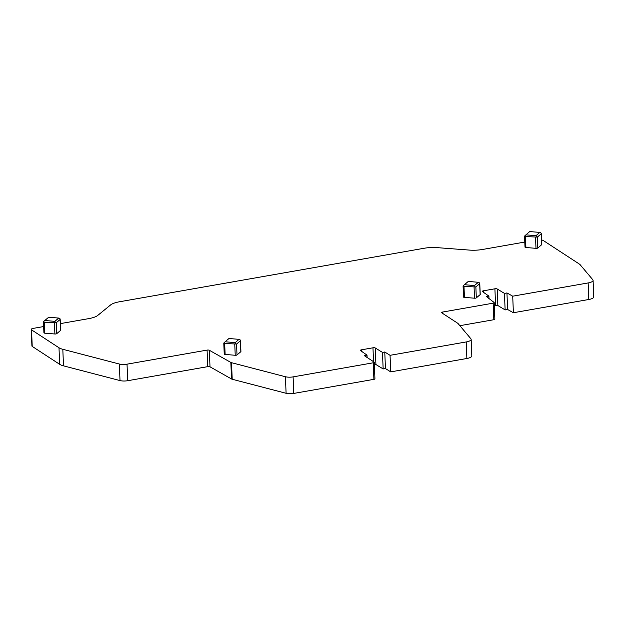 <?xml version="1.0" encoding="UTF-8"?>
<svg xmlns="http://www.w3.org/2000/svg" width="625" height="625" viewBox="0 0 625 625"><rect width="100%" height="100%" fill="white"/><g stroke="black" fill="none" stroke-linecap="round" stroke-linejoin="round"><path stroke-width="0.94" d="M468.25 281.453L478.336 282.273L474.508 285.539L464.422 284.719L468.25 281.453M464.422 284.719L463.188 285.875L463.984 286.461L475.867 286.969L479.695 283.703L479.648 282.992L478.336 282.273M475.117 286.852L474.508 285.539M480.117 294.312A1.391 0.43 177.7 0 1 480.227 294.469A1.391 0.43 177.7 0 1 480.133 294.625L479.648 282.992M463.984 286.461L464.422 297.383A1.391 0.43 177.7 0 1 463.523 297.023L463.078 286.008M464.422 297.383L474.508 298.203A1.391 0.43 177.7 0 0 476.305 297.891L480.133 294.625M228.961 338.516L239.047 339.336L235.219 342.602L225.133 341.781L228.961 338.516M225.133 341.781L223.898 342.938L224.688 343.523L236.57 344.031L240.398 340.766L240.352 340.047L239.047 339.336M235.828 343.906L235.219 342.602M240.828 351.375A1.391 0.43 177.7 0 1 240.93 351.523A1.391 0.43 177.7 0 1 240.844 351.688L240.352 340.047M224.688 343.523L225.125 354.445A1.391 0.43 177.7 0 1 224.227 354.086L223.789 343.07M225.125 354.445L235.219 355.266A1.391 0.43 177.7 0 0 237.008 354.953L240.844 351.688M529.734 231.578L539.82 232.398L535.992 235.664L525.906 234.844L529.734 231.578M525.906 234.844L524.672 236L525.461 236.586L537.344 237.094L541.18 233.828L541.125 233.109L539.82 232.398M536.602 236.969L535.992 235.664M541.602 244.438A1.391 0.43 177.7 0 1 541.703 244.594A1.391 0.43 177.7 0 1 541.617 244.75L541.125 233.109M525.461 236.586L525.906 247.508A1.391 0.43 177.7 0 1 525.008 247.148L524.562 236.133M525.906 247.508L535.992 248.328A1.391 0.43 177.7 0 0 537.789 248.016L541.617 244.75M48.641 317.25L58.734 318.07L54.906 321.336L44.812 320.516L48.641 317.25M44.812 320.516L43.586 321.672L44.375 322.258L56.258 322.766L60.086 319.5L60.039 318.789L58.734 318.07M55.508 322.648L54.906 321.336M60.516 330.109A1.391 0.43 177.7 0 1 60.617 330.266A1.391 0.43 177.7 0 1 60.523 330.422L60.039 318.789M44.375 322.258L44.812 333.18A1.391 0.43 177.7 0 1 43.914 332.82L43.469 321.805M44.812 333.18L54.898 334A1.391 0.43 177.7 0 0 56.695 333.688L60.523 330.422M494.312 305.562L495.57 305.344A1.742 0.539 -2.3 0 1 497.852 305.516L497.188 288.969L504.453 293.383L506.945 292.945L512.719 296.188L588.148 282.938A8.359 2.586 -2.3 0 0 593.086 280.367A8.359 2.586 -2.3 0 0 592.828 279.773L580.227 264.82A17.414 5.391 -2.3 0 0 579.227 263.969L543.359 240.562A5.227 1.617 -2.3 0 0 541.516 239.953M60.352 323.617L88.773 318.625A17.414 5.391 -2.3 0 0 97.812 315.375L110.5 305.016A17.414 5.391 -2.3 0 1 119.539 301.758L424.109 248.266A17.414 5.391 -2.3 0 1 437.172 247.641L469.5 250.094A17.414 5.391 -2.3 0 0 482.57 249.469L524.797 242.047M210.008 366.812L209.344 350.266L230.852 362.438A3.484 1.078 -2.3 0 0 231.539 362.695L285.43 376.742A6.969 2.156 -2.3 0 0 293.102 376.875L373.242 362.797A1.742 0.539 -2.3 0 0 374.273 362.258L374.938 378.805A1.742 0.539 -2.3 0 1 373.906 379.344L293.766 393.422A6.969 2.156 -2.3 0 1 286.094 393.289L232.203 379.25A3.484 1.078 -2.3 0 1 231.516 378.984L210.008 366.812A1.742 0.539 -2.3 0 0 207.75 366.648L127.688 380.711A6.969 2.156 -2.3 0 1 120.016 380.578L63.484 365.844A17.414 5.391 -2.3 0 1 59.656 364.305L32.219 346.406A3.484 1.078 -2.3 0 1 31.914 345.992L31.25 329.438A3.484 1.078 -2.3 0 1 33.305 328.367L43.664 326.547M31.25 329.438A3.484 1.078 -2.3 0 0 31.555 329.859L58.992 347.758A17.414 5.391 -2.3 0 0 62.82 349.297L119.352 364.031A6.969 2.156 -2.3 0 0 127.023 364.164L207.078 350.102A1.742 0.539 -2.3 0 1 209.344 350.266M374.273 362.258A1.742 0.539 -2.3 0 0 374.117 362.055L364.234 355.602L367.008 355.117L360.5 350.57A1.742 0.539 -2.3 0 1 360.359 350.367A1.742 0.539 -2.3 0 1 361.391 349.836L372.969 347.805A1.742 0.539 -2.3 0 1 375.258 347.977L382.484 352.398L384.773 351.992L390.047 355.32L466.219 341.945A8.359 2.586 -2.3 0 0 471.156 339.375A8.359 2.586 -2.3 0 0 470.898 338.781L457.922 323.383L441.695 312.797A1.742 0.539 -2.3 0 1 441.547 312.586A1.742 0.539 -2.3 0 1 442.57 312.055L493.172 303.164A1.742 0.539 -2.3 0 0 494.195 302.633A1.742 0.539 -2.3 0 0 494.078 302.445L486.406 296.555L488.898 296.117L482.422 291.562A1.742 0.539 -2.3 0 1 482.289 291.367A1.742 0.539 -2.3 0 1 483.32 290.828L494.906 288.797A1.742 0.539 -2.3 0 1 497.188 288.969M497.852 305.516L505.125 309.93L507.609 309.492L513.383 312.734L512.719 296.188M513.383 312.734L588.812 299.492A8.359 2.586 -2.3 0 0 593.75 296.914L593.086 280.367M367.102 357.469L367.008 355.117M382.484 352.398L383.148 368.945L375.922 364.523A1.742 0.539 -2.3 0 0 374.352 364.273M383.148 368.945L385.438 368.539L384.773 351.992M385.438 368.539L390.711 371.875L390.047 355.32M390.711 371.875L466.883 358.492A8.359 2.586 -2.3 0 0 471.82 355.922L471.156 339.375M459.859 325.68L493.836 319.719A1.742 0.539 -2.3 0 0 494.859 319.18L494.195 302.633M488.992 298.539L488.898 296.117M505.125 309.93L504.453 293.383M507.609 309.492L506.945 292.945M474.07 287.281L474.508 298.203M475.867 286.969L476.305 297.891M234.773 344.344L235.219 355.266M236.57 344.031L237.008 354.953M535.555 237.406L535.992 248.328M537.344 237.094L537.789 248.016M54.461 323.078L54.898 334M56.258 322.766L56.695 333.688M588.812 299.492L588.148 282.938M32.219 346.406L31.555 329.859M59.656 364.305L58.992 347.758M63.484 365.844L62.82 349.297M120.016 380.578L119.352 364.031M127.688 380.711L127.023 364.164M207.75 366.648L207.078 350.102M231.516 378.984L230.852 362.438M232.203 379.25L231.539 362.695M286.094 393.289L285.43 376.742M293.766 393.422L293.102 376.875M373.906 379.344L373.242 362.797M361.445 351.227L361.391 349.836M373.523 361.664L372.969 347.805M375.922 364.523L375.258 347.977M466.883 358.492L466.219 341.945M442.625 313.406L442.57 312.055M493.836 319.719L493.172 303.164M483.375 292.227L483.32 290.828M495.57 305.344L494.906 288.797M479.781 283.453L480.227 294.469M240.484 340.516L240.93 351.523M541.266 233.578L541.703 244.594M60.172 319.25L60.617 330.266"/></g></svg>
